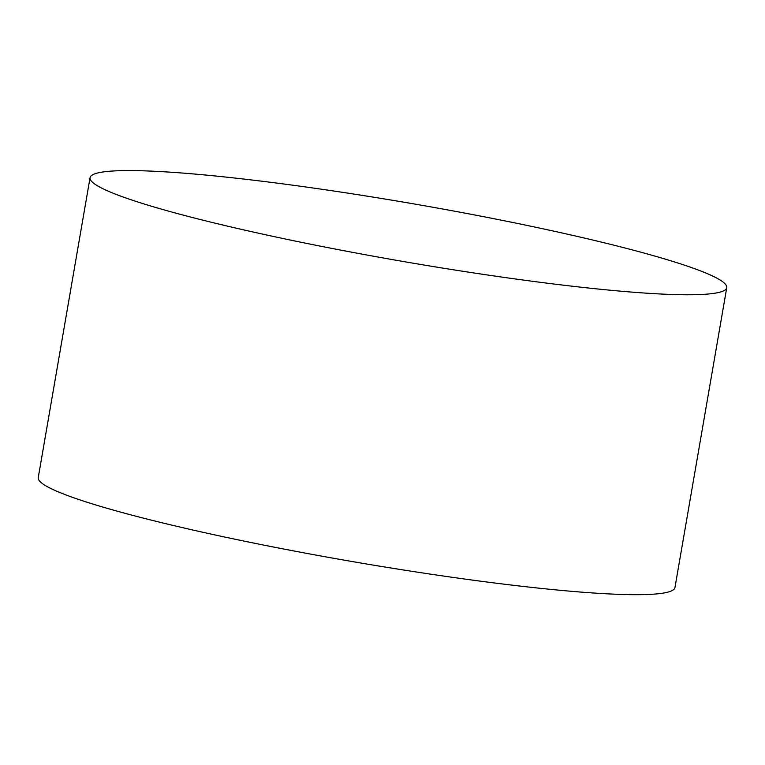 <?xml version="1.0" encoding="UTF-8"?>
<svg xmlns="http://www.w3.org/2000/svg" width="765" height="765" viewBox="0 0 765 765"><rect width="100%" height="100%" fill="white"/><g stroke="black" fill="none" stroke-linecap="round" stroke-linejoin="round"><path stroke-width="1.15" d="M521.969 224.374A323.06 29.28 9.8 0 0 90.05 177.69A323.06 29.28 9.8 0 0 403.413 261.525A323.06 29.28 9.8 0 0 726.75 287.669A323.06 29.28 9.8 0 0 521.969 224.374M90.05 177.69L38.25 477.59A323.06 29.28 9.8 0 0 351.613 561.433A323.06 29.28 9.8 0 0 674.95 587.568L726.75 287.669"/></g></svg>
